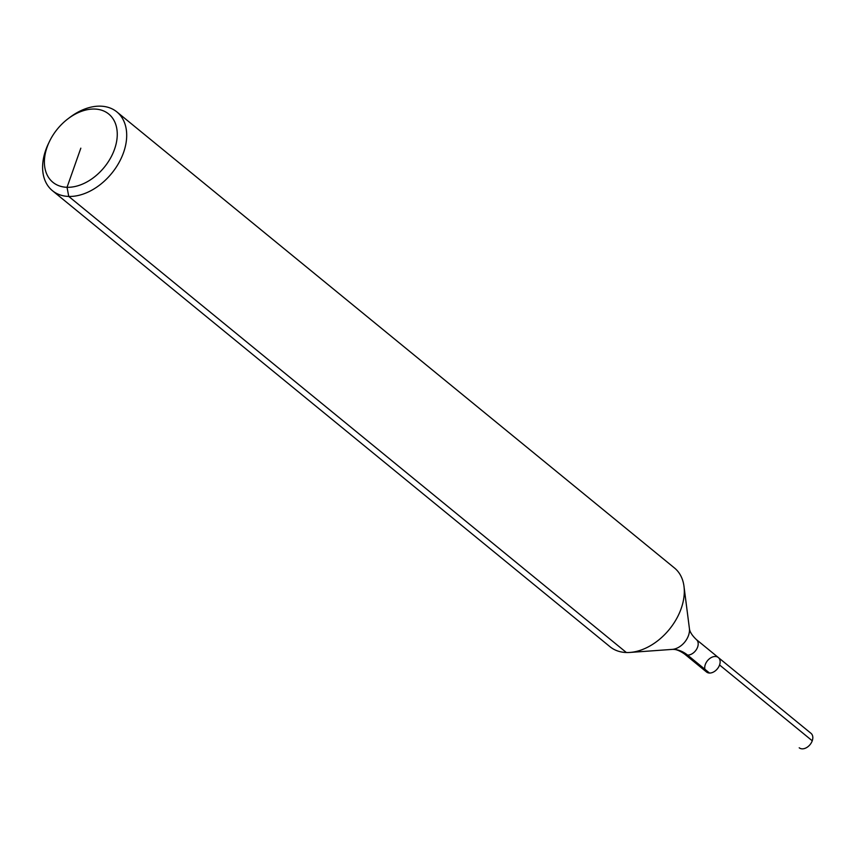 <?xml version="1.0" encoding="UTF-8"?>
<svg xmlns="http://www.w3.org/2000/svg" width="855" height="855" viewBox="0 0 855 855"><rect width="100%" height="100%" fill="white"/><g stroke="black" fill="none" stroke-linecap="round" stroke-linejoin="round"><path stroke-width="1.28" d="M68.111 118.706L69.971 117.306A50.883 34.895 129.3 0 1 100.548 106.159A50.883 34.895 129.3 0 1 116.868 111.909L674.477 567.987A50.883 34.895 129.3 0 1 683.989 586.338A50.883 34.895 129.3 0 1 629.932 652.44A50.883 34.895 129.3 0 1 610.043 646.754L52.433 190.686A50.883 34.895 129.3 0 1 48.414 143.661L49.419 141.556A44.097 30.246 129.3 0 1 68.111 118.706A44.097 30.246 129.3 0 1 94.606 109.045A44.097 30.246 129.3 0 1 113.854 151.068A44.097 30.246 129.3 0 1 63.879 187.021A44.097 30.246 129.3 0 1 49.419 141.556M116.868 111.909A50.883 34.895 129.3 0 1 111.663 173.394A50.883 34.895 129.3 0 1 52.433 190.686M696.398 639.593C691.994 635.393 689.664 631.663 689.397 628.425A16.149 11.072 129.3 0 1 672.244 649.394C675.471 649.009 679.586 650.559 684.588 654.043A9.33 6.402 129.3 0 0 695.446 650.869A9.33 6.402 129.3 0 0 696.398 639.593L718.339 657.538A9.33 6.402 129.3 0 1 717.388 668.813A9.33 6.402 129.3 0 1 706.519 671.987A9.33 6.402 129.3 0 1 706.209 662.561A9.33 6.402 129.3 0 1 715.346 656.48A9.33 6.402 129.3 0 1 718.339 657.538A9.33 6.402 129.3 0 1 717.388 668.813A9.33 6.402 129.3 0 1 706.519 671.987A9.33 6.402 129.3 0 1 705.289 664.549M718.339 657.538L811.021 733.344A9.33 6.402 129.3 0 1 811.342 742.76A9.33 6.402 129.3 0 1 802.204 748.841A9.33 6.402 129.3 0 1 799.211 747.794A9.33 6.402 129.3 0 0 812.25 740.783L719.568 664.976A9.33 6.402 129.3 0 1 706.519 671.987L684.588 654.043M709.511 673.035L687.57 655.09A50.883 32.757 91.7 0 0 672.554 649.373M80.83 148.172L67.043 187.298L68.753 196.447L626.362 652.515M689.397 628.425L683.989 586.338M672.244 649.394L629.932 652.44"/></g></svg>
